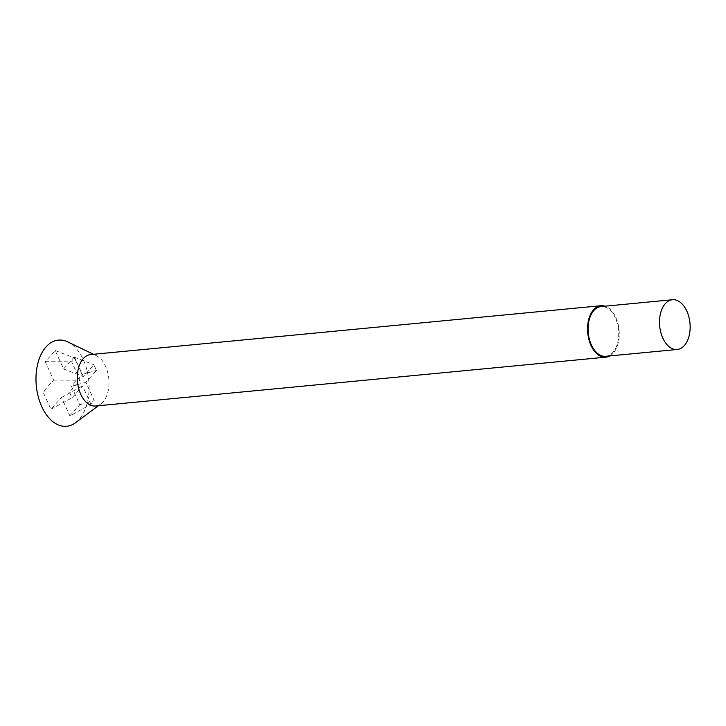 <?xml version="1.0" encoding="UTF-8"?>
<svg xmlns="http://www.w3.org/2000/svg" width="726" height="726" viewBox="0 0 726 726"><rect width="100%" height="100%" fill="white"/><g stroke="black" fill="none" stroke-linecap="round" stroke-linejoin="round"><path stroke-width="0.54" stroke-dasharray="3.63 2.72" d="M90.959 404.382L82.601 385.96L72.028 397.803L69.433 392.076L80.005 380.233L71.647 361.802L74.923 358.127L83.29 376.549L93.854 364.706L96.449 370.432L85.886 382.275L94.244 400.698L90.959 404.382L69.85 415.88L79.796 404.727L71.438 386.305L82.011 374.462L74.143 357.119L63.57 368.962L55.212 350.54L45.266 361.684L53.624 380.106L43.052 391.958L50.92 409.301L61.492 397.449L69.85 415.88M61.492 397.449L82.601 385.96M50.92 409.301L72.028 397.803M43.052 391.958L69.433 392.076M53.624 380.106L80.005 380.233M45.266 361.684L71.647 361.802M55.212 350.54L74.923 358.127M63.57 368.962L83.29 376.549M74.143 357.119L93.854 364.706M82.011 374.462L96.449 370.432M71.438 386.305L85.886 382.275M79.796 404.727L94.244 400.698M609.776 355.931A25.846 15.736 84.5 0 0 613.225 353.117A25.846 15.736 84.5 0 0 618.616 326.691A25.846 15.736 84.5 0 0 605.021 306.19M605.774 356.312A24.983 15.21 84.5 0 0 612.898 352.4A24.983 15.21 84.5 0 0 617.436 323.732A24.983 15.21 84.5 0 0 601.019 306.572M95.605 406.006A25.846 15.736 84.5 0 0 100.869 403.901A25.846 15.736 84.5 0 0 102.983 401.95A25.846 15.736 84.5 0 0 108.564 376.721A25.846 15.736 84.5 0 0 96.24 355.613A25.846 15.736 84.5 0 0 90.686 354.551M75.459 422.777A43.288 26.354 84.5 0 0 79.007 419.519A43.288 26.354 84.5 0 0 88.345 377.248A43.288 26.354 84.5 0 0 67.718 341.901M96.24 355.613L93.472 354.288M100.869 403.901L98.4 405.734"/><path stroke-width="1.09" d="M605.021 306.19A25.846 15.736 84.5 0 0 600.937 305.719A25.846 15.736 84.5 0 0 587.733 332.944A25.846 15.736 84.5 0 0 605.856 357.165A25.846 15.736 84.5 0 0 609.776 355.931M672.448 299.738L601.019 306.572A24.983 15.21 84.5 0 0 588.251 332.889A24.983 15.21 84.5 0 0 605.774 356.312L677.213 349.478A24.983 15.21 -95.5 0 1 659.689 326.056A24.983 15.21 -95.5 0 1 672.448 299.738A24.983 15.21 -95.5 0 1 688.874 316.89A24.983 15.21 -95.5 0 1 684.337 345.558A24.983 15.21 -95.5 0 1 677.213 349.478M600.937 305.719L90.686 354.551A25.846 15.736 84.5 0 0 77.482 381.776A25.846 15.736 84.5 0 0 95.605 406.006L605.856 357.165M93.472 354.288L67.718 341.901A43.288 26.354 84.5 0 0 36.3 385.715A43.288 26.354 84.5 0 0 75.459 422.777L98.4 405.734"/></g></svg>
